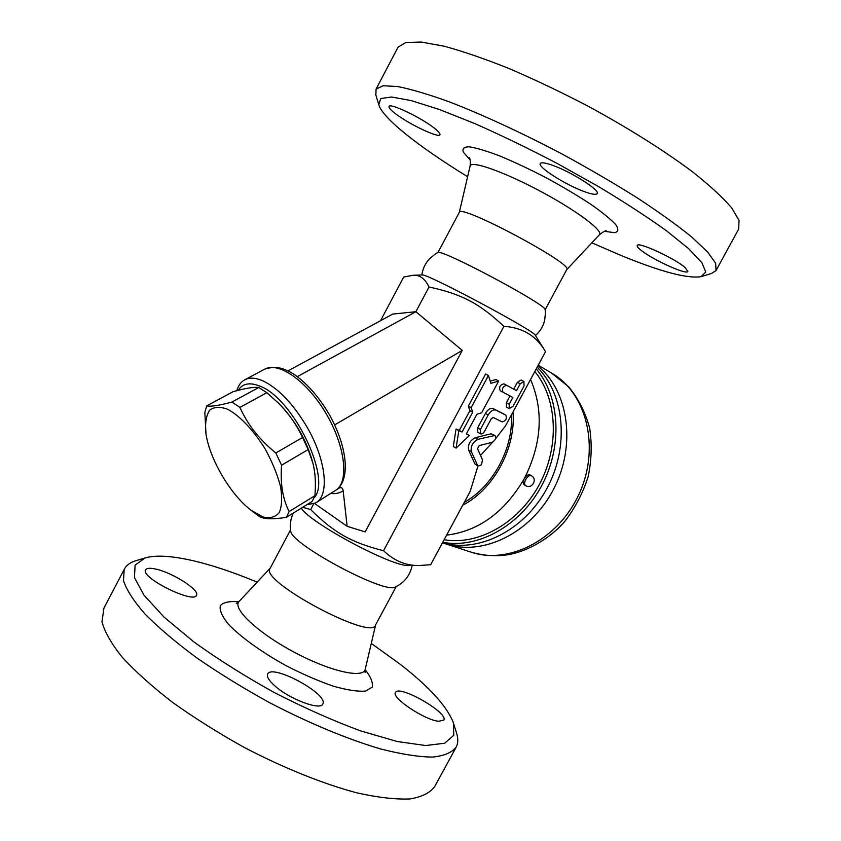 <?xml version="1.0" encoding="UTF-8"?>
<svg xmlns="http://www.w3.org/2000/svg" width="841" height="841" viewBox="0 0 841 841"><rect width="100%" height="100%" fill="white"/><g stroke="black" fill="none" stroke-linecap="round" stroke-linejoin="round"><path stroke-width="1.26" d="M376.074 89.083L398.066 47.159L405.814 42.513L421.152 42.05L443.964 46.171C462.676 51.227 484.279 58.649 508.763 68.415C534.424 79.411 560.81 91.974 587.933 106.092C628.216 127.948 665.021 151.17 693.068 172.226C710.004 185.703 722.871 197.582 731.67 207.853L739.029 220.426L738.682 229.036L716.017 270.592L715.67 263.296L707.638 251.995L691.638 236.931C677.121 225.178 659.029 212.184 637.373 197.95C614.046 183.306 589.005 168.694 562.251 154.113C521.767 132.783 482.04 114.46 448.936 101.708C428.3 94.287 411.249 89.23 397.772 86.549L383.139 85.74L376.074 89.083L375.874 95.086M701.867 276.426L711.423 273.514L716.017 270.592M467.617 176.715C419.733 147.333 382.392 118.266 378.755 104.589L380.784 98.523L391.538 97.009L411.207 100.584L439.307 109.477L474.545 123.469C500.952 135.138 528.484 148.458 557.141 163.427L598.508 186.576C624.611 202.25 647.265 216.978 666.482 230.77L688.8 248.799L701.909 262.728L705.778 272.053L701.037 276.678C687.276 278.834 660.322 271.643 620.185 255.107L591.854 242.818M685.289 267.732L687.822 271.454C686.603 275.343 650.566 258.681 640.169 249.546C637.814 247.569 636.837 246.213 637.236 245.488C637.909 241.367 675.386 258.629 685.289 267.732M553.241 165.561C572.164 172.321 600.611 190.634 597.121 193.64C595.891 195.017 591.328 194.229 583.454 191.285C564.753 184.4 537.241 166.781 540.332 163.49C541.415 162.134 545.714 162.828 553.241 165.561M395.123 113.44C390.55 109.919 388.521 107.595 389.047 106.471C389.877 102.665 421.394 117.719 434.398 128.2C438.603 131.532 440.442 133.708 439.896 134.728C438.676 138.334 408.484 123.921 395.123 113.44M470.14 165.887L459.333 212.3C460.248 203.543 575.034 264.831 566.729 269.646L599.297 234.849C604.132 231.264 577.052 210.786 540.521 191.317C504.032 171.785 471.202 160.284 470.14 165.887C470.529 161.157 470.203 158.381 469.173 157.582L469.331 157.835M437.93 252.657L438.045 252.605C440.8 248.284 548.595 305.851 545.094 309.761C545.63 310.266 545.483 313.788 544.642 320.326C543.16 326.361 540.101 331.438 535.454 335.559M495.402 438.939L505.483 425.935L545.525 351.675L535.318 335.338C536.159 331.68 426.303 273.02 422.256 274.965L422.087 274.975M545.525 351.675C536.516 335.98 522.639 327.548 503.917 326.35C479.328 303.317 461.509 294.035 429.026 286.981C425.073 278.707 419.775 274.807 413.12 275.259L403.691 277.046L380.531 320.715M478.14 466.135L474.871 463.864L468.595 450.019C467.775 444.563 469.982 440.463 475.218 437.719L491.06 433.809L494.96 435.491L477.982 439.317C472.747 442.061 470.529 446.172 471.349 451.638L477.593 465.494L478.14 466.135L481.378 464.81L482.534 459.964L477.52 448.674L479.17 445.604L492.279 442.282C495.423 440.232 496.316 437.972 494.96 435.491M480.526 455.444L492.626 442.166M302.707 507.281L310.644 509.572C334.14 532.784 351.359 542.603 383.549 550.718L503.917 326.35M383.549 550.718C394.429 561.147 406.687 566.067 420.311 565.457L430.666 564.71L470.172 491.438L477.961 466.03M456.053 448.137L453.299 446.497L456.064 428.994L459.26 430.466L469.898 410.671L468.363 406.087L485.593 373.982L488.442 375.496L471.17 407.654L472.695 412.248L462.045 432.074L458.85 430.613L456.053 448.137L469.415 435.459L466.271 434.019L476.879 414.277L481.609 412.794L498.692 381.026L490.881 383.328L488.442 375.496M490.208 381.173L495.854 379.512L498.692 381.026M466.419 433.756L469.415 435.459M513.725 389.131L517.373 382.35L521.105 379.995L523.922 381.467L520.19 383.822L516.521 390.645L506.702 385.346C502.907 386.282 501.678 388.584 502.992 392.242L512.852 397.457L509.183 404.269L509.268 408.652L513.073 406.287L524.038 385.945L523.922 381.467M509.268 408.652L506.482 407.139L506.387 402.755L510.035 395.974M500.174 390.729L502.992 392.242L500.174 390.729C498.85 387.07 500.09 384.779 503.875 383.843L506.692 385.336L503.875 383.843M480.495 433.819C481.851 434.292 483.176 433.493 484.479 431.401L491.302 418.713L493.236 417.493L502.172 421.898C505.872 420.931 507.102 418.681 505.872 415.139L495.927 410.135C493.268 409.325 490.681 410.944 488.179 415.002L480.4 429.478L480.495 433.819L477.73 432.232L477.625 427.89L485.394 413.446C487.885 409.399 490.471 407.78 493.131 408.589L503.128 413.635M468.363 406.087L471.17 407.654M469.898 410.671L472.695 412.248M456.064 428.994L458.85 430.613M459.26 430.466L462.045 432.074M288.064 370.839L392.779 314.071L415.875 311.717L462.266 350.413L365.152 531.901L347.133 526.308L343.17 490.808C342.76 488.095 341.52 487.139 339.438 487.927L316.227 502.571M310.644 509.572L313.672 503.875M297.367 376.61L415.875 311.717L429.026 286.981M314.587 503.486L347.133 526.308M339.438 487.927L337.83 488.81C350.907 476.279 346.061 443.974 328.831 413.709C318.35 396.206 306.639 382.991 293.698 374.066C284.195 368.484 276.931 365.551 264.947 369.01C278.718 361.63 306.502 380.805 325.383 412.384C344.4 443.859 349.204 478.907 337.23 489.294M306.734 504.8L315.659 502.929C329.577 495.938 326.487 460.857 307.417 427.764C293.173 403.606 278.045 387.848 262.045 380.479C255.233 377.704 249.556 377.43 245.015 379.669C241.094 381.688 238.36 385.367 236.826 390.708M238.14 390.371C242.471 383.517 249.64 382.077 259.659 386.061C293.152 397.793 332.237 478.96 314.166 497.746M312.116 460.258C305.735 438.876 294.823 420.143 279.391 404.069M286.466 517.299L312.064 501.509L314.912 495.696C315.964 483.302 315.301 472.474 312.915 463.191L308.174 449.557L302.571 437.467C296.137 424.022 288.064 412.542 278.36 403.028L266.839 392.673L258.755 387.501C253.719 386.871 245.099 388.29 232.915 391.769L206.739 405.846C210.776 406.802 219.165 405.551 231.895 402.072L239.916 407.401C247.674 424.716 259.648 439.917 275.837 452.994L281.577 465.21C280.19 483.48 282.713 498.923 289.136 511.538L286.466 517.299C273.388 519.454 264.495 519.265 259.764 516.742L253.025 511.812M266.839 392.673L239.916 407.401M258.755 387.501L231.895 402.072M205.982 433.798L204.826 412.332L206.739 405.846M251.648 510.645L263.107 516.994C270.045 518.592 275.438 517.11 279.275 512.568C281.924 506.261 282.345 497.578 280.537 486.529C277.383 474.545 272.337 462.151 265.388 449.367C253.993 430.76 240.158 416.074 227.922 409.388C220.268 406.476 214.182 406.739 209.661 410.177C206.297 415.317 205.015 422.729 205.782 432.411C208.862 457.515 229.824 493.877 250.155 509.499L251.648 510.645M302.571 437.467L275.837 452.994M308.174 449.557L281.577 465.21M314.912 495.696L289.136 511.538M462.266 350.413L334.676 424.894M301.33 508.132C309.751 522.965 393.651 567.675 408.989 565.52L419.659 565.467M290.671 530.576L290.723 530.923C290.198 543.896 386.334 595.228 395.522 586.881C404.468 582.54 410.019 575.412 412.185 565.499M270.119 568.348L269.982 568.611C259.617 581.236 372.29 641.399 375.549 624.979L396.216 586.555M371.27 643.439L399.454 663.686C428.857 686.403 446.834 706.093 453.394 722.755L453.783 735.297L444.658 743.234L425.641 745.536L397.141 741.499L360.61 730.892C332.952 720.663 304.148 707.859 274.177 692.479C244.678 676.111 217.84 659.197 193.651 641.746L163.911 616.968L143.958 595.134L134.455 577.599L135.107 565.141L144.915 558.046C165.278 551.622 209.451 562.187 257.157 582.14M438.697 721.284C424.789 720.148 391.181 697.683 395.459 692.563C398.35 684.09 448.621 712.653 443.806 720.096L438.697 721.284M274.954 685.983C269.015 680.705 266.576 676.763 267.606 674.146C271.527 663.244 328.842 694.13 322.828 703.917C320.915 710.876 289.767 699.376 274.954 685.983M155.553 569.042C172.237 572.416 199.937 590.035 196.51 595.228C194.166 604.332 140.279 577.578 145.577 569.872C146.576 568.096 149.908 567.812 155.553 569.042M136.515 560.537L135.327 560.884C129.808 562.618 126.087 565.499 124.174 569.504L123.501 580.679C126.602 590.035 133.772 601.147 145.009 614.025C158.581 627.722 175.716 642.261 196.416 657.62C218.807 673.094 243.007 688.012 269.015 702.372C308.468 722.987 347.617 739.25 380.71 748.974C401.43 754.24 418.755 756.953 432.673 757.089C444.395 755.828 452.279 752.422 456.337 746.861C458.271 742.866 458.271 738.009 456.337 732.29L453.856 724.259M103.958 608.064L101.971 621.72C104.641 631.864 111.401 643.712 122.239 657.263C135.433 671.612 152.242 686.666 172.657 702.435C194.807 718.246 218.839 733.331 244.763 747.712C284.153 768.232 323.48 783.98 356.931 792.874C377.935 797.531 395.585 799.56 409.893 798.95C422.003 796.921 430.308 792.737 434.786 786.388L455.917 747.649M444.122 539.743C477.961 545.662 518.34 523.354 539.039 485.089C559.854 446.886 557.446 398.876 534.823 371.512M442.755 542.287C477.688 548.994 519.812 526.13 541.31 486.382C562.934 446.718 560.085 396.826 536.243 368.884M442.492 542.781C478.319 553.22 524.08 530.755 546.755 488.758C569.651 446.897 564.605 393.924 537.157 367.191M442.944 542.908L446.035 543.99C482.702 556.416 530.934 533.215 553.609 489.157C576.569 445.267 568.505 390.602 537.809 365.982M531.428 475.764L530.019 474.955C528.137 474.313 526.235 475.543 524.3 478.645C522.881 481.599 522.86 483.649 524.227 484.805L525.625 485.625C531.869 489.641 537.977 479.265 531.428 475.764C529.546 475.123 527.633 476.363 525.699 479.465C524.279 482.429 524.258 484.479 525.625 485.625M604.574 231.328L614.498 232.673C618.398 231.874 618.839 229.236 615.843 224.747C610.734 219.249 602.377 212.416 590.781 204.268C577.62 195.638 562.913 186.881 546.661 178.019C530.229 169.504 514.755 162.218 500.258 156.142C487.034 151.086 476.71 147.984 469.299 146.818C463.906 146.839 461.961 148.678 463.465 152.337L470.087 159.79M485.394 413.446L488.179 415.002M477.625 427.89L480.4 429.478M493.131 408.589L495.927 410.135M503.044 413.583L505.83 415.118M517.373 382.35L520.19 383.822M506.387 402.755L509.183 404.269M491.06 433.809L493.814 435.386M475.218 437.719L477.982 439.317M468.595 450.019L471.349 451.638M474.871 463.864L477.593 465.494M330.923 493.488C335.633 493.993 339.722 493.099 343.17 490.808M264.263 369.378L245.015 379.669M375.654 624.779L365.288 668.973C364.1 678.981 330.492 671.665 294.087 652.143C257.619 632.747 232.095 608.506 239.012 601.546L239.275 601.262M238.855 601.746C229.646 601 223.485 602.293 220.353 605.604C219.322 610.093 221.982 616.274 228.363 624.169C240.515 636.921 261.425 652.038 285.94 665.599C302.55 674.125 318.34 680.989 333.309 686.172C347.018 690.072 357.772 691.712 365.572 691.092L372.185 687.213C373.204 682.766 370.849 676.9 365.12 669.604M446.603 535.149C478.718 531.091 504.611 512.264 524.3 478.645C541.804 443.649 543.885 410.587 530.545 379.459M446.035 543.99L471.013 552.117C509.005 565.078 558.918 539.417 579.46 493.194C600.369 447.149 586.408 392.789 551.496 372.994L538.219 365.215M462.771 505.168C493.709 489.283 515.996 448.137 513.021 411.964M464.274 502.371C492.815 486.529 513.273 448.758 511.496 414.781M378.755 104.589L375.612 94.203M599.465 234.681C603.081 231.832 605.394 230.56 606.414 230.865M437.867 252.689L459.333 212.3M545.105 309.845L566.729 269.646M421.856 274.975C422.708 268.826 425.231 263.443 429.446 258.86C434.461 254.518 437.32 252.437 438.045 252.605M422.256 274.965L413.12 275.259M503.086 413.604L505.872 415.139M250.155 509.499L254.308 512.831M205.782 432.411L205.614 431.38M293.288 513.094C290.576 518.844 289.725 524.784 290.723 530.923M269.982 568.611L290.565 529.872M270.224 568.169L239.012 601.546L236.3 603.418M365.068 672.422L365.194 669.373M144.915 558.046L135.327 560.884M103.264 609.378L124.174 569.504M471.013 552.117C482.681 555.596 494.76 556.511 507.26 554.839C525.636 552.032 549.299 539.544 564.921 521.22C575.128 507.943 582.855 493.173 588.09 476.9C591.612 460.3 592.117 443.953 589.604 427.848C585.368 412.374 578.429 398.729 568.789 386.902L551.496 372.994"/></g></svg>
